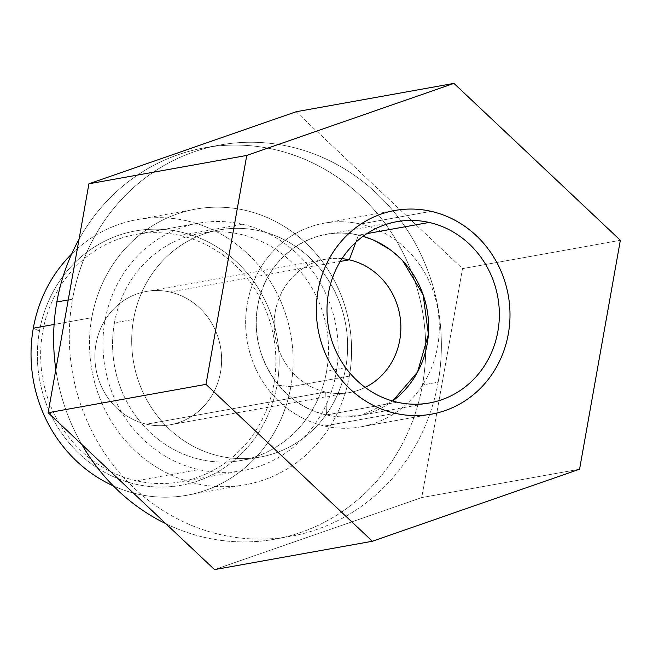 <?xml version="1.0" encoding="UTF-8"?>
<svg xmlns="http://www.w3.org/2000/svg" width="653" height="653" viewBox="0 0 653 653"><rect width="100%" height="100%" fill="white"/><g stroke="black" fill="none" stroke-linecap="round" stroke-linejoin="round"><path stroke-width="0.49" stroke-dasharray="3.27 2.45" d="M296.111 111.745L462.512 268.636L421.732 497.57L214.551 569.612L421.732 497.57L579.57 469.213L421.732 497.57L462.512 268.636L620.35 240.28L462.512 268.636L296.111 111.745M438.139 382.201A198.822 185.615 79.8 0 0 289.891 146.647A198.822 185.615 79.8 0 0 72.524 299.164A198.822 185.615 79.8 0 0 220.763 534.709A198.822 185.615 79.8 0 0 438.139 382.201A198.822 185.615 79.8 0 0 220.167 144.99A198.822 185.615 79.8 0 0 72.524 299.164L68.239 299.931L72.524 299.164A198.822 185.615 79.8 0 0 290.487 536.374A198.822 185.615 79.8 0 0 438.139 382.201L422.467 385.017L438.139 382.201M79.037 239.292A198.822 185.615 -100.2 0 1 204.495 147.807A198.822 185.615 -100.2 0 1 422.467 385.017A198.822 185.615 79.8 0 0 304.837 159.365A198.822 185.615 79.8 0 0 79.037 239.292M55.848 369.476A198.822 185.615 79.8 0 0 81.813 444.464A198.822 185.615 -100.2 0 1 55.848 369.476M165.854 523.706A198.822 185.615 79.8 0 0 422.467 385.017A198.822 185.615 -100.2 0 1 274.823 539.19A198.822 185.615 -100.2 0 1 165.854 523.706M345.755 367.59A115.393 107.729 -100.2 0 1 219.596 456.112A115.393 107.729 -100.2 0 1 133.563 319.399A115.393 107.729 -100.2 0 1 259.723 230.884A115.393 107.729 -100.2 0 1 345.755 367.59L326.647 371.026A115.393 107.729 -100.2 0 1 240.957 460.504A115.393 107.729 -100.2 0 1 114.455 322.835L133.563 319.399A115.393 107.729 79.8 0 0 260.065 457.067A115.393 107.729 79.8 0 0 345.755 367.59A115.393 107.729 79.8 0 0 219.253 229.921A115.393 107.729 79.8 0 0 133.563 319.399L114.455 322.835A115.393 107.729 -100.2 0 1 200.144 233.35A115.393 107.729 -100.2 0 1 326.647 371.026L345.755 367.59M91.787 317.685A140.044 130.739 79.8 0 0 196.202 483.595A140.044 130.739 79.8 0 0 349.314 376.169A140.044 130.739 79.8 0 0 244.891 210.258A140.044 130.739 79.8 0 0 91.787 317.685A140.044 130.739 79.8 0 0 245.316 484.763A140.044 130.739 79.8 0 0 349.314 376.169L290.838 386.682A140.044 130.739 -100.2 0 1 186.84 495.268A140.044 130.739 -100.2 0 1 113.312 485.881A140.044 130.739 79.8 0 0 290.838 386.682L277.052 385.107A129.212 120.625 -100.2 0 1 135.791 484.216A129.212 120.625 -100.2 0 1 39.458 331.136L33.311 328.19L39.458 331.136A129.212 120.625 -100.2 0 1 180.718 232.027A129.212 120.625 -100.2 0 1 277.052 385.107A129.212 120.625 -100.2 0 1 135.791 484.216A129.212 120.625 -100.2 0 1 39.458 331.136A129.212 120.625 -100.2 0 1 180.718 232.027A129.212 120.625 -100.2 0 1 277.052 385.107L290.838 386.682A140.044 130.739 79.8 0 0 224.681 236.28A140.044 130.739 79.8 0 0 71.65 254.001A140.044 130.739 -100.2 0 1 137.31 219.596A140.044 130.739 -100.2 0 1 290.838 386.682L349.314 376.169A140.044 130.739 79.8 0 0 195.786 209.091A140.044 130.739 79.8 0 0 91.787 317.685L54.093 324.459L91.787 317.685M114.455 322.835A115.393 107.729 -100.2 0 1 240.606 234.313A115.393 107.729 -100.2 0 1 326.647 371.026A115.393 107.729 -100.2 0 1 200.487 459.541A115.393 107.729 -100.2 0 1 114.455 322.835M146.484 424.205A67.716 63.219 79.8 0 0 220.518 372.259A67.716 63.219 79.8 0 0 170.025 292.03A67.716 63.219 79.8 0 0 95.991 343.976A67.716 63.219 79.8 0 0 146.484 424.205L325.725 392.004A67.716 63.219 79.8 0 0 349.477 392.567A67.716 63.219 79.8 0 0 365.166 387.409A67.716 63.219 -100.2 0 1 325.725 392.004L146.484 424.205A67.716 63.219 -100.2 0 1 94.889 356.611A67.716 63.219 -100.2 0 1 146.28 291.467A67.716 63.219 -100.2 0 1 170.025 292.03A67.716 63.219 -100.2 0 1 221.62 359.632A67.716 63.219 -100.2 0 1 170.229 424.776A67.716 63.219 -100.2 0 1 146.484 424.205M340.27 261.445L170.025 292.03L340.27 261.445M342.025 258.637A67.716 63.219 79.8 0 0 325.521 259.265A67.716 63.219 79.8 0 0 274.129 324.41A67.716 63.219 79.8 0 0 325.725 392.004A67.716 63.219 -100.2 0 1 274.66 315.603A67.716 63.219 -100.2 0 1 342.025 258.637M392.616 401.032L361.027 415.226L326.451 414.9L325.725 392.004L326.451 414.9A92.097 85.984 79.8 0 0 392.616 401.032A92.097 85.984 -100.2 0 1 358.75 415.667A92.097 85.984 -100.2 0 1 326.451 414.9L397.155 402.199L326.451 414.9A92.097 85.984 -100.2 0 1 256.286 322.974A92.097 85.984 -100.2 0 1 326.182 234.378A92.097 85.984 -100.2 0 1 358.473 235.145A92.097 85.984 79.8 0 0 257.788 305.792A92.097 85.984 79.8 0 0 326.451 414.9C280.978 405.864 248.067 353.559 257.788 305.792C265.175 257.502 313.44 223.628 358.473 235.145L355.82 242.271L358.473 235.145A92.097 85.984 -100.2 0 1 363.019 236.313A92.097 85.984 79.8 0 0 358.473 235.145L366.872 233.635L358.473 235.145L363.011 236.313M242.402 224.273A125.686 117.336 79.8 0 0 198.324 223.22A125.686 117.336 79.8 0 0 102.937 344.131A125.686 117.336 79.8 0 0 198.7 469.589L136.404 480.779A125.686 117.336 -100.2 0 1 40.649 355.322A125.686 117.336 -100.2 0 1 136.028 234.411A125.686 117.336 -100.2 0 1 180.106 235.464L242.402 224.273L180.106 235.464A125.686 117.336 -100.2 0 1 275.868 360.921A125.686 117.336 -100.2 0 1 180.481 481.824A125.686 117.336 -100.2 0 1 136.404 480.779L198.7 469.589A125.686 117.336 79.8 0 0 242.777 470.633A125.686 117.336 79.8 0 0 338.156 349.722A125.686 117.336 79.8 0 0 242.402 224.273M431.151 211.335L360.456 224.044A103.476 96.603 -100.2 0 1 439.289 327.324A103.476 96.603 -100.2 0 1 360.766 426.866A103.476 96.603 -100.2 0 1 324.476 426.009L395.179 413.3L324.476 426.009A103.476 96.603 -100.2 0 1 245.642 322.721A103.476 96.603 -100.2 0 1 324.166 223.179A103.476 96.603 -100.2 0 1 360.456 224.044L431.151 211.335M360.456 224.044A103.476 96.603 79.8 0 0 247.324 303.416A103.476 96.603 79.8 0 0 324.476 426.009A103.476 96.603 79.8 0 0 437.608 346.629A103.476 96.603 79.8 0 0 360.456 224.044M371.508 239.251L374.683 240.622M389.661 249.348L402.819 260.98M204.495 147.807L220.167 144.99M240.957 460.504L260.065 457.067M219.253 229.921L200.144 233.35M186.84 495.268L245.316 484.763M170.229 424.776L349.477 392.567M146.28 291.467L325.521 259.265M429.454 402.966L358.75 415.667M396.877 221.669L326.182 234.378M137.31 219.596L195.786 209.091M274.823 539.19L290.487 536.374M198.324 223.22L136.028 234.411M242.777 470.633L180.481 481.824M431.47 414.165L360.766 426.866M394.869 210.478L324.166 223.179"/><path stroke-width="0.98" d="M205.989 384.364L246.769 155.43L453.949 83.388L620.35 240.28L579.57 469.213L372.39 541.255L205.989 384.364L246.769 155.43L88.922 183.787L48.142 412.72L205.989 384.364L48.142 412.72L88.922 183.787L296.111 111.745L453.949 83.388L620.35 240.28L579.57 469.213L372.39 541.255L205.989 384.364M397.155 402.199A92.097 85.984 79.8 0 0 497.847 331.553A92.097 85.984 79.8 0 0 429.176 222.444A92.097 85.984 79.8 0 0 328.492 293.091A92.097 85.984 79.8 0 0 397.155 402.199A92.097 85.984 79.8 0 0 429.454 402.966A92.097 85.984 79.8 0 0 499.349 314.371A92.097 85.984 79.8 0 0 429.176 222.444L366.872 233.635L429.176 222.444A92.097 85.984 79.8 0 0 396.877 221.669A92.097 85.984 79.8 0 0 326.99 310.273A92.097 85.984 79.8 0 0 397.155 402.199M214.551 569.612L48.142 412.72L214.551 569.612L372.39 541.255L214.551 569.612M56.852 301.98A198.822 185.615 -100.2 0 1 79.037 239.292A198.822 185.615 79.8 0 0 56.852 301.98A198.822 185.615 79.8 0 0 55.848 369.476A198.822 185.615 -100.2 0 1 56.852 301.98L68.239 299.931L56.852 301.98M81.813 444.464A198.822 185.615 79.8 0 0 165.854 523.706A198.822 185.615 -100.2 0 1 81.813 444.464M113.312 485.881A140.044 130.739 -100.2 0 1 33.311 328.19L54.093 324.459L33.311 328.19A140.044 130.739 79.8 0 0 113.312 485.881M365.166 387.409A67.716 63.219 79.8 0 0 400.313 318.599A67.716 63.219 79.8 0 0 349.273 259.829L340.27 261.445L349.273 259.829A67.716 63.219 79.8 0 0 342.025 258.637A67.716 63.219 -100.2 0 1 349.273 259.829L355.82 242.271L349.273 259.829A67.716 63.219 -100.2 0 1 400.313 318.599A67.716 63.219 -100.2 0 1 365.166 387.409M392.616 401.032A92.097 85.984 79.8 0 0 427.095 309.816A92.097 85.984 79.8 0 0 363.019 236.313A92.097 85.984 -100.2 0 1 427.095 309.816A92.097 85.984 -100.2 0 1 392.616 401.032L417.528 372.079L428.384 334.32L423.16 294.821L402.819 260.98M71.65 254.001A140.044 130.739 79.8 0 0 33.311 328.19A140.044 130.739 -100.2 0 1 71.65 254.001M296.111 111.745L88.922 183.787L246.769 155.43L453.949 83.388L296.111 111.745M395.179 413.3A103.476 96.603 79.8 0 0 431.47 414.165A103.476 96.603 79.8 0 0 509.993 314.624A103.476 96.603 79.8 0 0 431.151 211.335A103.476 96.603 79.8 0 0 394.869 210.478A103.476 96.603 79.8 0 0 316.346 310.02A103.476 96.603 79.8 0 0 395.179 413.3M363.011 236.313L371.508 239.251M374.683 240.622L389.661 249.348"/></g></svg>
